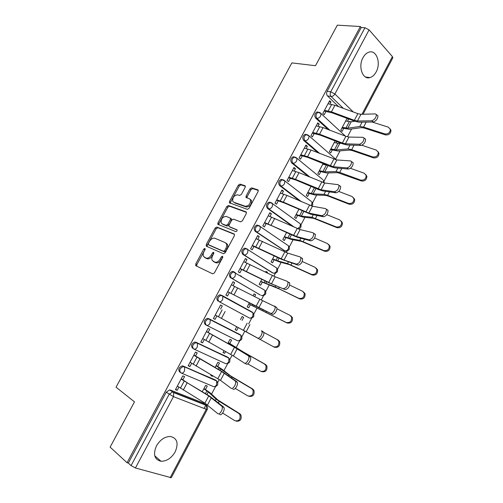 <?xml version="1.0" encoding="UTF-8"?>
<svg xmlns="http://www.w3.org/2000/svg" width="503" height="503" viewBox="0 0 503 503"><rect width="100%" height="100%" fill="white"/><g stroke="black" fill="none" stroke-linecap="round" stroke-linejoin="round"><path stroke-width="0.75" d="M204.947 248.394L203.778 249.086L195.755 263.937L195.906 265.773L212.694 273.858L214.429 272.877L222.666 257.536L222.527 256.222L221.307 256.926L220.245 258.9C218.554 261.61 216.705 262.673 214.699 262.094L212.203 260.397C211.574 259.014 211.732 257.379 212.687 255.493L213.737 253.537L213.612 252.248L212.417 252.946L211.367 254.895C209.701 257.561 207.89 258.617 205.941 258.058L203.533 256.429C202.91 255.078 203.074 253.462 204.029 251.582L205.067 249.658L204.947 248.394M205.211 249.281L196.849 264.565L196.742 266.175M222.835 257.052L221.333 259.554L220.245 258.9M213.901 253.103L212.455 255.543L211.367 254.895M362.99 57.675C357.834 66.666 362.726 80.096 369.994 77.581C372.453 76.852 374.502 74.985 376.137 71.973C381.236 63.145 376.489 49.508 368.982 52.142C366.599 52.897 364.6 54.739 362.99 57.675M156.433 445.903C152.868 454.473 154.415 459.597 161.061 461.276C166.757 461.245 171.473 458.095 175.201 451.826C178.785 443.206 177.157 438.088 170.31 436.478C164.764 436.598 160.136 439.741 156.433 445.903M258.291 225.382L256.914 225.08C254.021 226.652 253.43 228.714 255.14 231.279L284.258 250.582M245.973 248.432L244.672 248.155C241.666 249.727 241.044 251.802 242.798 254.367L272.312 272.727M233.574 271.639L232.348 271.387C229.23 272.959 228.569 275.034 230.38 277.612L260.296 294.991M245.137 187.399L245.301 186.066L244.904 185.701L240 184.136L238.303 185.198L229.55 201.395L229.387 202.766L247.338 209.355L249.104 208.292L258.083 191.574L258.246 190.222L257.825 189.832L251.676 187.871L249.922 188.946L246.13 195.994L245.967 197.358L249.381 198.748L250.475 199.754C250.701 203.746 248.985 205.928 245.326 206.287L233.738 202.212L232.732 201.288C232.487 197.396 234.153 195.239 237.73 194.812L239.642 195.46L241.365 194.397L245.137 187.399M127.039 462.729L110.119 447.117L134.49 401.853L116.042 387.197L291.872 62.9L315.488 65.717L337.331 25.15L360.368 26.54L127.039 462.729L128.328 463.093L131.069 465.615L169.153 394.321L172.491 392.013L173.233 392.151L205.922 404.953L206.871 405.915M216.831 227.035L215.146 228.048L206.287 244.445L206.45 246.244L223.489 253.757L225.237 252.745L234.329 235.813L234.486 234.341L234.109 233.983L216.831 227.035L217.887 227.714L216.208 228.727L207.362 245.099L207.198 246.577M217.956 222.854L226.759 206.557L228.45 205.52L246.005 211.838L246.407 212.216L246.244 213.624L242.383 220.811L240.623 221.861L233.436 219.138L231.707 220.176L229.167 224.885L229.01 226.325L229.374 226.677L237.089 229.858C237.171 230.94 236.724 231.525 235.75 231.6L217.793 224.281L217.956 222.854L219.012 223.539L227.802 207.261L226.759 206.557M338.62 106.642L327.472 95.897L331.049 96.469C330.025 95.212 329.918 93.665 330.729 91.823L364.952 27.747L369.089 29.872L392.409 56.606L392.83 57.807L363.047 114.25M204.004 408.43L206.324 404.041M211.556 394.132L215.529 386.612M217.717 382.469L219.264 379.545M223.948 370.68L227.664 363.631M229.833 359.526L232.116 355.212M236.253 347.378L239.724 340.808M241.874 336.733L244.848 331.093M248.627 323.951L251.695 318.135M253.839 314.079L257.052 307.999M261.277 300.002L263.597 295.607M265.729 291.57L269.136 285.107M273.839 276.216L275.418 273.23M277.543 269.199L281.152 262.371M286.314 252.588L287.156 250.991M289.282 246.973L293.086 239.774M300.945 224.885L304.937 217.334M312.539 202.935L316.714 195.032M324.064 181.124L328.421 172.875M335.507 159.445L340.047 150.856M347.46 136.822L351.597 128.988M360.368 26.54L361.236 27.52L364.952 27.747M170.316 390.039L202.961 402.865L206.368 405.412L173.673 392.617L169.574 389.894L173.673 392.617L173.472 396.641L135.426 467.979L131.069 465.615M170.152 477.718L206.268 409.297L207.267 409.505L171.272 477.724L135.426 467.979M205.463 389.511L207.286 386.078L205.626 385.386L202.256 391.743M182.847 379.815L184.57 376.584L182.809 375.854L175.453 389.643L177.232 390.347L175.666 389.228M195.516 356.061L197.22 352.861L195.497 352.075L188.185 365.775L189.933 366.53L188.342 365.48M211.216 374.836L210.814 375.59L212.455 376.307L210.952 375.326M217.686 366.429L219.49 363.021L217.862 362.279L215.083 367.536M208.097 332.47L209.789 329.295L208.097 328.459L200.835 342.065L202.546 342.876L200.93 341.895M224.017 350.666L223.018 352.553L224.627 353.313L223.099 352.396M229.827 343.492L231.613 340.122L230.022 339.33L227.815 343.492M220.597 309.031L222.269 305.893L220.616 305L213.404 318.518L215.077 319.374L213.429 318.462M236.731 326.661L235.14 329.666L236.718 330.471L235.165 329.616M242.031 320.442L243.659 317.362L242.094 316.538M243.659 317.362L242.1 316.525L240.465 319.606M222.269 305.893L220.61 305.013M233.065 285.654L234.668 282.642L233.046 281.699L225.885 295.123L227.526 296.034L229.355 292.601M249.331 302.869L247.18 306.924L248.734 307.779L250.343 304.73M254.637 296.619L255.625 294.758L254.034 293.991M255.625 294.758L254.097 293.871L253.066 295.814M234.668 282.642L232.977 281.831M245.445 262.428L246.986 259.542L245.401 258.555L238.284 271.89L239.893 272.846L241.717 269.432M261.837 279.259L259.152 284.333L260.667 285.232L262.27 282.202M241.566 276.373L240.415 275.839M267.168 272.959L267.514 272.293L265.905 271.582M267.514 272.293L266.018 271.362L265.584 272.18M246.986 259.542L245.269 258.794M257.75 239.359L259.227 236.599L257.668 235.561L250.601 248.809L252.173 249.815L253.99 246.413M274.254 255.813L271.042 261.881L272.525 262.836L274.122 259.812M259.227 236.599L257.479 235.913M269.973 216.441L271.381 213.806L269.853 212.719L262.836 225.878L264.377 226.935L266.181 223.546M286.591 232.524L282.856 239.579L284.308 240.579L285.899 237.567M271.381 213.806L269.608 213.184M282.114 193.674L283.459 191.159L281.963 190.027L274.99 203.099L276.499 204.205L278.297 200.829M298.845 209.386L294.588 217.422L296.016 218.459L297.6 215.46M283.459 191.159L281.661 190.606M294.173 171.058L295.456 168.662L293.991 167.486L287.062 180.476L288.54 181.621L290.332 178.263M311.017 186.406L306.252 195.403L307.647 196.484L309.226 193.498M295.456 168.662L293.633 168.165M306.157 148.592L307.371 146.316L305.943 145.09L299.059 157.992L300.505 159.193L302.29 155.848M323.108 163.582L317.839 173.522L319.204 174.648L320.782 171.674M307.371 146.316L305.522 145.876M318.059 126.272L319.216 124.109L317.814 122.845L310.973 135.659L312.394 136.904L314.168 133.572M335.117 140.903L329.358 151.78L330.691 152.95L332.263 149.988M319.216 124.109L317.336 123.738M329.886 104.096L330.98 102.052L329.61 100.738L322.813 113.471L324.202 114.759L325.969 111.446M347.051 118.375L340.801 130.176L342.109 131.39L343.668 128.441M328.214 129.573L315.614 118.092L316.865 118.331C315.4 115.778 315.871 113.728 318.286 112.188L319.82 112.534M318.135 152.862L303.68 140.431L304.912 140.714C303.397 138.162 303.894 136.106 306.39 134.553L308.006 134.98M308.578 176.622L291.665 162.922L292.878 163.242C291.319 160.69 291.834 158.634 294.425 157.074L295.971 157.452L296.984 158.344L296.644 160.922C295.569 162.645 294.312 163.418 292.878 163.242L310.219 177.301M299.895 201.03L279.567 185.557L280.768 185.915C279.159 183.362 279.699 181.3 282.384 179.734L283.881 180.087L284.843 180.961L284.516 183.652C283.434 185.387 282.183 186.141 280.768 185.915L301.523 201.741M292.771 226.476L267.395 208.343L268.571 208.745C266.917 206.186 267.483 204.124 270.268 202.552L271.708 202.879L272.626 203.728L272.299 206.538C271.218 208.28 269.973 209.015 268.571 208.745L294.381 227.205M249.274 317.946L218.981 301.593C217.12 299.002 217.818 296.915 221.062 295.336L222.898 296.261L222.622 299.625C221.515 301.391 220.301 302.051 218.981 301.593L249.274 317.946C250.601 318.418 251.789 317.802 252.846 316.104L253.04 312.847L252.336 312.156L222.288 295.613M206.192 325.089L205.287 324.573C203.375 321.97 204.105 319.883 207.475 318.311L239.271 334.187L241.113 335.532M192.618 348.296C190.65 345.674 191.423 343.58 194.919 342.009L227.243 356.929L229.148 358.4M179.854 372.176C177.842 369.542 178.653 367.435 182.287 365.87L215.139 379.822L217.095 381.406M347.428 121.336L348.661 119.016L346.888 118.683M212.455 376.307L212.756 375.735M224.627 353.313L225.57 351.534M236.718 330.471L238.29 327.497M324.498 164.657L324.724 164.23M335.998 142.927L336.74 141.532M177.232 390.347L178.911 387.191M330.98 102.052L329.081 101.732M318.405 112.188L317.028 111.955C314.62 113.496 314.149 115.545 315.614 118.092M306.585 134.565L305.158 134.282C302.655 135.835 302.165 137.885 303.68 140.431M294.62 157.043L293.205 156.76C290.615 158.319 290.105 160.369 291.665 162.922M282.636 179.703L281.183 179.382C278.499 180.948 277.958 183.004 279.567 185.557M270.526 202.483L269.086 202.156C266.301 203.721 265.735 205.784 267.395 208.343M263.578 289.565L263.094 289.131M222.093 295.512L219.949 294.771C216.705 296.342 216.013 298.424 217.874 301.014M251.858 312.2L251.217 311.59M215.617 380.13L215.139 379.822M361.236 27.52L327.145 91.276C326.334 93.105 326.447 94.646 327.472 95.897M128.328 463.093L166.242 392.189L169.574 389.894M203.602 403.318L202.961 402.865M189.933 366.53L191.662 363.285M202.546 342.876L204.325 339.544M215.077 319.374L216.9 315.959M205.281 257.844L204.551 257.417M212.455 255.543C210.788 258.209 208.978 259.259 207.029 258.699L205.639 258.058M213.982 261.856L213.266 261.434M221.333 259.554C219.641 262.258 217.799 263.314 215.787 262.736L214.36 262.076M234.511 234.404L217.887 227.714M208.405 243.477L208.525 244.735L223.502 251.28L224.722 250.569L225.834 248.488C226.765 246.646 226.928 245.049 226.331 243.697L225.181 242.591L214.888 238.252C212.932 237.762 211.134 238.824 209.493 241.453L208.405 243.477M209.5 245.332L208.525 244.735M226.256 243.263L227.406 244.37C228.004 245.722 227.84 247.319 226.916 249.161L225.797 251.236L224.577 251.94L209.6 245.395M246.457 212.341L229.494 206.23L227.802 207.261M230.211 227.218L237.139 230.003M226.149 216.378C222.546 216.755 220.892 218.943 221.188 222.936L222.131 223.822L226.105 225.388L227.821 224.363L230.355 219.66L230.512 218.239L226.149 216.378M222.609 224.137L222.131 223.822M230.839 218.459L231.562 218.937L231.405 220.358L228.878 225.048L227.161 226.073L223.187 224.508M219.012 223.539L218.811 224.879M250.412 199.484L251.506 200.49C251.733 204.476 250.022 206.651 246.363 207.01L234.775 202.929M258.309 190.411L252.695 188.612L250.947 189.688L247.155 196.73L246.935 197.924M245.363 186.261L241.025 184.871L239.321 185.928L230.588 202.105L230.368 203.325M203.979 388.498L210.16 392.843L217.95 400.03L239.73 413.686L240.899 414.906C241.88 419.389 240.327 421.483 236.228 421.181M222.647 413.057L234.857 420.715C239.107 421.395 240.78 419.357 239.862 414.604L238.692 413.378L239.73 413.686M203.828 388.781L208.343 391.969L216.083 399.13L219.182 401.319L238.692 413.378M177.345 386.084L204.916 403.148L217.755 413.611C219.509 415.39 223.433 408.977 222.056 406.581L223.91 407.43C225.294 409.826 221.377 416.233 219.616 414.447M181.275 378.728L187.99 383.242L209.625 396.138L223.552 406.965M181.105 379.042L208.739 395.918L221.697 406.116M216.171 365.474L222.477 369.535L230.657 375.911L252.644 388.982L253.94 390.366C254.7 394.88 253.034 396.854 248.941 396.301M235.322 388.423L247.834 395.899C251.978 396.565 253.675 394.597 252.94 390.001L251.645 388.612L252.644 388.982M216.07 365.662L231.971 377.03L251.645 388.612M228.287 342.6L243.282 351.955L265.471 364.449L266.873 365.983C267.451 370.415 265.729 372.308 261.698 371.66M247.715 363.858L260.724 371.252C264.76 371.899 266.489 370.001 265.911 365.555L264.503 364.015L265.471 364.449M228.236 342.694L241.446 351.012L264.503 364.015M190.065 362.248L220.503 380.375L231.091 388.253C232.87 389.856 236.743 383.67 235.423 381.331L237.253 382.211C238.579 384.55 234.712 390.73 232.927 389.121M193.913 355.043L222.489 371.786L236.838 381.689M193.8 355.25L221.634 371.503L235.008 380.809M202.703 338.576L233.379 355.979L244.332 363.072C246.143 364.512 249.96 358.532 248.696 356.243L250.5 357.161C251.77 359.45 247.96 365.417 246.143 363.977L244.54 363.172M206.463 331.521L235.259 347.604L250.022 356.596M206.412 331.622L234.448 347.259L248.218 355.684M242.572 329.805L273.519 346.774C277.461 347.397 279.215 345.561 278.781 341.267L277.279 339.594L263.679 332.351L278.203 340.085L279.706 341.757C280.14 346.039 278.392 347.869 274.456 347.252L273.682 346.856M290.853 315.884L292.438 317.682C292.746 321.826 290.979 323.599 287.131 323.001L286.226 322.473C290.08 323.064 291.859 321.285 291.551 317.135L289.961 315.337L276.895 308.729M248.796 303.881L286.226 322.473M248.765 303.938L287.131 323.001M303.422 291.859L305.076 293.758C305.271 297.763 303.485 299.486 299.719 298.927L298.851 298.336C302.624 298.895 304.416 297.166 304.221 293.155L302.555 291.25L289.715 285.088M260.749 281.315L275.216 286.955L298.851 298.336M260.667 281.466L279.505 289.074L299.719 298.927M240.157 275.625L240.786 275.914M257.479 338.073C259.315 339.349 263.082 333.571 261.868 331.332L263.654 332.282C264.874 334.514 261.107 340.286 259.265 339.003L215.253 315.054M261.34 330.735L263.119 331.678M270.532 313.243C272.393 314.375 276.116 308.773 274.952 306.591L262.597 300.631L258.869 307.698L272.293 314.212C274.16 315.343 277.882 309.754 276.713 307.572L274.512 306.044M227.677 291.765L272.293 314.212M227.714 291.696L258.869 307.698M231.374 284.836L262.597 300.631M283.497 288.596C286.477 287.955 287.961 285.767 287.949 282.02L287.301 281.359L275.191 276.788L271.488 283.799L285.232 289.596C288.219 288.961 289.703 286.773 289.678 283.026L289.03 282.372M240.006 268.659L269.382 283.013L285.232 289.596M240.094 268.489L271.488 283.799M243.735 261.679L275.191 276.788M316.129 268.112L317.619 269.985C317.714 273.865 315.915 275.537 312.218 275.009L311.388 274.361C315.085 274.889 316.89 273.204 316.796 269.325L315.067 267.326L302.284 261.516M272.626 258.894L277.65 260.894L287.54 263.566L311.388 274.361M272.494 259.133L279.366 261.887L289.307 264.584L312.218 275.009M296.368 264.119C299.348 263.409 300.838 261.239 300.844 257.611L300.146 256.939L287.691 253.103L284.013 260.07L296.368 264.119L298.078 265.15C301.064 264.44 302.555 262.277 302.555 258.649L301.85 257.976M252.255 245.703L281.837 259.441L298.078 265.15M252.399 245.439L284.013 260.07M256.008 238.667L287.691 253.103M328.736 244.527L330.069 246.363C330.075 250.117 328.258 251.751 324.636 251.261L323.838 250.551C327.466 251.041 329.283 249.406 329.283 245.64L327.491 243.565L314.645 238.045M284.421 236.611L289.533 238.416L299.788 240.34L323.838 250.551M284.252 236.944L291.237 239.428L301.536 241.377L324.636 251.261M309.144 239.818C312.124 239.032 313.627 236.882 313.658 233.367L312.897 232.682L300.115 229.575L296.456 236.498L309.144 239.818L310.835 240.874C313.815 240.094 315.318 237.95 315.343 234.436L314.576 233.75M264.421 222.898L271.827 225.746L294.211 236.02L298.116 237.529L310.835 240.874M264.616 222.54L296.456 236.498M268.206 215.818L300.115 229.575M341.235 221.106L342.43 222.892C342.354 226.532 340.531 228.123 336.966 227.67L336.199 226.91C339.77 227.356 341.6 225.759 341.675 222.112L339.827 219.968L326.812 214.687M296.148 214.479L301.341 216.089L311.954 217.265L336.199 226.91M295.927 214.894L303.026 217.114L313.677 218.321L336.966 227.67M321.838 215.68C324.812 214.825 326.328 212.694 326.378 209.292L325.56 208.594L312.445 206.211L308.817 213.083L321.838 215.68L323.504 216.768C326.485 215.919 327.994 213.794 328.038 210.386L327.22 209.694M276.512 200.251L284.013 202.854L310.452 214.146L323.504 216.768M276.757 199.792L283.359 202.143L308.817 213.083M280.322 193.114L286.943 195.403L312.445 206.211M353.634 197.836L354.697 199.565C354.552 203.099 352.722 204.658 349.214 204.243L348.478 203.419C351.999 203.834 353.829 202.269 353.98 198.729L352.087 196.528L338.77 191.442M307.798 192.486L313.073 193.9L324.033 194.347L327.648 195.321L348.478 203.419M307.534 192.989L314.74 194.944L325.743 195.422L328.421 196.145L349.214 204.243M334.438 191.712C337.419 190.782 338.94 188.669 339.009 185.368L338.142 184.676L324.699 183.004L321.096 189.832L334.438 191.712L336.079 192.831C339.06 191.907 340.581 189.801 340.65 186.5L339.776 185.802M288.521 177.741L296.116 180.118L318.707 189.65L322.706 190.92L336.079 192.831M288.816 177.194L295.494 179.345L321.096 189.832M292.356 170.555L299.059 172.655L324.699 183.004M365.933 174.717L366.882 176.39C366.674 179.823 364.838 181.35 361.38 180.973L360.676 180.099C364.147 180.47 365.983 178.936 366.197 175.497L364.26 173.246L350.497 168.304M319.374 170.63L324.731 171.856L336.035 171.573L339.707 172.422L360.676 180.099M322.769 164.217L327.484 165.349M319.059 171.215L326.384 172.919L337.727 172.674L361.38 180.973M346.957 167.908C349.931 166.914 351.465 164.814 351.553 161.614L350.629 160.922L336.865 159.954L333.288 166.732L346.957 167.908L348.573 169.058C351.553 168.065 353.087 165.971 353.169 162.771L352.245 162.079M300.448 155.383L308.144 157.527L330.829 166.7L334.879 167.851L348.573 169.058M300.794 154.742L307.553 156.703L333.288 166.732M304.309 148.152L311.093 150.051L336.865 159.954M378.13 151.743L378.979 153.352C378.715 156.697 376.873 158.194 373.459 157.86L372.792 156.93C376.213 157.263 378.055 155.76 378.325 152.409L376.351 150.127L361.896 145.254M330.873 148.913L336.312 149.951L347.963 148.957L351.685 149.674L372.792 156.93M334.25 142.538L337.871 143.342L341.424 143.342M330.521 149.586L337.947 151.032L349.635 150.07L352.389 150.604L373.459 157.86M359.387 144.273C362.361 143.204 363.902 141.123 364.015 138.011L363.034 137.332L348.956 137.055L345.404 143.795L359.387 144.273L360.984 145.449C363.958 144.392 365.499 142.305 365.606 139.199L364.694 138.52M312.306 133.169L320.084 135.087L342.876 143.902L346.969 144.933L360.984 145.449M312.696 132.44L319.531 134.207L342.367 143.034L345.404 143.795M316.192 125.888L323.045 127.599L345.913 136.319L348.956 137.055M390.234 128.913L390.994 130.472C390.68 133.723 388.832 135.2 385.461 134.898L384.826 133.917C388.203 134.213 390.051 132.729 390.372 129.472L388.36 127.158L372.063 122.015M342.304 127.341L347.825 128.183L359.808 126.486L363.581 127.077L384.826 133.917M345.662 121.003L351.201 121.795L354.772 121.229M341.902 128.089L349.44 129.284L361.462 127.624L364.26 128.064L385.461 134.898M371.73 120.795C374.704 119.664 376.257 117.589 376.382 114.571L375.357 113.904L360.965 114.313L357.432 121.003L371.73 120.795L373.308 122.003C376.282 120.877 377.828 118.802 377.954 115.784L377.099 115.124M324.077 111.1L331.955 112.791L354.841 121.254L358.979 122.172L373.308 122.003M324.517 110.276L331.427 111.855L354.364 120.33L357.432 121.003M327.994 103.769L334.923 105.297L357.891 113.665L360.965 114.313M204.859 249.733L203.778 249.086M222.389 257.58L221.307 256.926M213.498 253.6L212.417 252.946M288.326 245.709L288.647 245.923C290.13 248.916 289.225 250.626 285.924 251.054L284.773 250.79L256.297 231.726C254.593 229.161 255.184 227.092 258.083 225.514L259.454 225.816L260.321 226.639L260.007 229.575C258.913 231.323 257.681 232.04 256.297 231.726L255.14 231.279M283.61 250.324L284.773 250.79C286.15 251.129 287.358 250.456 288.401 248.778L288.647 245.923L260.321 226.639L256.914 225.08M276.644 267.954L276.857 268.093C278.417 271.155 277.499 272.884 274.11 273.274L273.016 273.035L243.942 254.858C242.188 252.286 242.811 250.211 245.816 248.633L247.118 248.91L247.929 249.695L247.627 252.77C246.533 254.524 245.307 255.222 243.942 254.858L242.798 254.367M271.872 272.532L273.016 273.035C274.374 273.412 275.575 272.758 276.625 271.079L276.857 268.093L247.929 249.695L244.672 248.155M260.057 294.877L231.506 278.146C229.695 275.569 230.355 273.487 233.48 271.909L234.7 272.161L235.454 272.903L235.165 276.116C234.065 277.882 232.845 278.555 231.506 278.146L230.38 277.612M343.323 108.359L331.049 96.469C332.552 96.519 333.835 95.689 334.897 93.979L353.307 111.993M361.971 114.282L392.409 56.606M369.089 29.872L334.897 93.979L330.729 91.823L327.145 91.276M207.267 409.505C207.94 407.958 207.638 406.587 206.368 405.412L206.268 409.297L173.472 396.641L166.242 392.189M329.874 130.202L316.865 118.331C318.336 118.425 319.606 117.614 320.675 115.904L321.021 113.54L317.028 111.955M307.955 134.955L309.043 135.867L308.704 138.338C307.629 140.06 306.365 140.846 304.912 140.714L319.789 153.522M283.422 179.955L283.881 180.087M208.525 318.518L240.371 334.797L241.012 335.438L240.836 338.84C239.78 340.544 238.598 341.141 237.29 340.625L206.532 325.271M195.874 342.197L228.331 357.583L228.909 358.161L228.752 361.72C227.689 363.43 226.513 364.009 225.231 363.449L194.032 349.12M183.136 366.039L216.208 380.52L216.718 381.035L216.586 384.751C215.523 386.467 214.353 387.027 213.083 386.423L181.457 373.119M180.904 372.886C178.886 370.252 179.703 368.146 183.344 366.574L184.689 367.265L184.469 371.101C183.35 372.893 182.161 373.49 180.904 372.886M193.686 348.963C191.718 346.341 192.492 344.241 195.994 342.669L197.516 343.442L197.27 347.114C196.157 348.9 194.963 349.516 193.686 348.963M206.375 325.196C204.463 322.593 205.193 320.499 208.569 318.921L210.248 319.776L209.99 323.291C208.877 325.064 207.676 325.699 206.375 325.196M232.348 271.387L264.874 290.332M269.086 202.156L272.626 203.728L299.926 223.571M281.183 179.382L284.843 180.961L311.432 201.552M293.205 156.76L296.984 158.344L322.819 179.621M262.208 295.638C265.697 295.28 266.628 293.532 264.987 290.401L264.773 293.519C263.723 295.211 262.528 295.839 261.183 295.418M298.361 228.984C301.077 228.117 301.743 226.425 300.36 223.892L300.102 226.627L297.694 228.702M311.904 206.092C312.96 204.778 312.992 203.413 311.998 201.992L311.728 204.614L310.873 205.758M324.165 182.91L323.561 180.231L323.31 182.677M334.011 157.691L335.048 158.602L335.187 159.602M320.009 112.641L345.416 136.131M207.029 258.699L205.941 258.058M215.787 262.736L214.699 262.094M196.849 264.565L195.755 263.937M207.362 245.099L206.287 244.445M216.208 228.727L215.146 228.048M224.577 251.94L223.502 251.28M225.797 251.236L224.722 250.569M226.916 249.161L225.834 248.488M229.494 206.23L228.45 205.52M230.437 227.362L229.374 226.677M227.161 226.073L226.105 225.388M228.878 225.048L227.821 224.363M231.405 220.358L230.355 219.66M246.363 207.01L245.326 206.287M247.155 196.73L246.13 195.994M250.947 189.688L249.922 188.946M252.695 188.612L251.676 187.871M258.171 190.09L257.825 189.832M230.588 202.105L229.55 201.395M239.321 185.928L238.303 185.198M241.025 184.871L240 184.136M245.231 185.94L244.904 185.701M205.444 393.648L206.909 390.875M218.415 402.777L219.182 401.319M215.435 400.35L216.083 399.13M206.972 394.553L208.343 391.969M184.167 381.155L180.395 388.241M208.739 395.918L204.916 403.148M187.059 382.99L183.274 390.102M211.367 397.678L207.532 404.94M218.283 369.372L219.207 367.636M231.512 377.891L231.971 377.03M228.431 375.697L228.808 374.986M219.824 370.258L220.679 368.636M231.034 345.272L231.424 344.542M232.581 346.127L232.933 345.46M196.918 357.231L193.171 364.266M221.634 371.503L217.843 378.69M199.842 358.985L196.082 366.046M224.307 373.163L220.503 380.375M209.581 333.47L205.859 340.462M234.448 347.259L230.682 354.395M212.536 335.143L208.802 342.159M237.158 348.824L233.379 355.979M277.279 339.594L278.203 340.085M252.066 305.522L252.581 304.548M266.131 312.149L266.496 311.451M262.805 310.496L263.144 309.854M253.644 306.289L254.141 305.352M264.069 282.831L265.1 280.881M278.599 288.471L279.266 287.207M275.216 286.955L275.807 285.823M265.685 283.516L266.665 281.661M222.163 309.873L218.465 316.815M247.174 323.178L243.433 330.264M225.149 311.458L221.439 318.424M249.922 324.642L246.168 331.754M234.656 286.427L230.984 293.324M259.812 299.266L256.096 306.302M237.674 287.936L233.989 294.859M247.067 263.144L243.421 269.992M272.362 275.512L268.671 282.497M250.117 264.572L246.457 271.444M275.996 260.296L277.537 257.379M290.986 264.943L291.941 263.132M287.54 263.566L288.389 261.962M277.65 260.894L279.108 258.133M259.397 240.013L255.769 246.816M284.83 251.921L281.164 258.863M262.472 241.358L258.838 248.186M287.842 237.9L289.885 234.033M303.29 241.578L304.535 239.221M299.788 240.34L300.882 238.259M289.533 238.416L291.47 234.763M271.645 217.032L268.042 223.791M297.21 228.488L293.57 235.379M274.751 218.308L271.136 225.086M299.612 215.649L302.158 210.845M315.513 218.371L317.041 215.473M311.954 217.265L313.294 214.718M301.341 216.089L303.743 211.543M283.811 194.208L280.234 200.923M309.508 205.211L305.893 212.059M286.943 195.403L283.359 202.143M311.313 193.542L314.344 187.814M327.648 195.321L329.459 191.882M324.033 194.347L325.617 191.335M313.073 193.9L315.941 188.487M295.896 171.536L292.344 178.207M321.725 182.099L318.135 188.895M299.059 172.655L295.494 179.345M322.932 171.573L326.346 165.129M339.707 172.422L341.795 168.461M336.035 171.573L337.859 168.115M324.731 171.856L328.05 165.575M307.905 149.007L304.372 155.634M333.86 159.13L330.289 165.889M311.093 150.051L307.553 156.703M334.482 149.749L337.871 143.342M351.685 149.674L354.043 145.191M347.963 148.957L350.019 145.046M336.312 149.951L339.714 143.518M319.833 126.63L316.324 133.213M345.913 136.319L342.367 143.034M323.045 127.599L319.531 134.207M345.957 128.064L349.321 121.695M363.581 127.077L366.209 122.084M359.808 126.486L362.097 122.135M347.825 128.183L351.201 121.795M331.684 104.398L328.195 110.937M357.891 113.665L354.364 120.33M334.923 105.297L331.427 111.855M365.524 77.016L369.994 77.581M154.761 455.837L161.061 461.276M182.287 365.87L216.718 381.035C218.704 384.185 217.881 386.059 214.265 386.669M194.919 342.009L228.909 358.161C230.802 361.343 229.934 363.179 226.312 363.675M207.475 318.311L241.012 335.438C242.823 338.645 241.905 340.443 238.277 340.833M219.949 294.771L253.04 312.847C254.763 316.054 253.82 317.821 250.224 318.148M305.158 134.282L309.043 135.867L335.048 158.602L335.595 159.721M196.698 266.106L195.604 265.477M207.148 246.552L206.129 245.936M227.406 244.37L226.331 243.697M231.562 218.937L230.512 218.239M218.554 224.772L217.793 224.281M251.506 200.49L250.475 199.754M246.596 197.805L245.967 197.358M230.022 203.199L229.387 202.766M240.899 414.906L239.862 414.604M222.056 406.581L223.91 407.43M253.94 390.366L252.94 390.001M266.873 365.983L265.911 365.555M235.423 381.331L237.253 382.211M248.696 356.243L250.5 357.161M279.706 341.757L278.781 341.267M292.438 317.682L291.551 317.135M305.076 293.758L304.221 293.155M261.868 331.332L263.654 332.282M274.952 306.591L276.713 307.572M287.949 282.02L289.678 283.026M317.619 269.985L316.796 269.325M300.844 257.611L302.555 258.649M330.069 246.363L329.283 245.64M313.658 233.367L315.343 234.436M342.43 222.892L341.675 222.112M326.378 209.292L328.038 210.386M354.697 199.565L353.98 198.729M339.009 185.368L340.65 186.5M366.882 176.39L366.197 175.497M351.553 161.614L353.169 162.771M378.979 153.352L378.325 152.409M364.015 138.011L365.606 139.199M390.994 130.472L390.372 129.472M376.382 114.571L377.954 115.784"/></g></svg>
